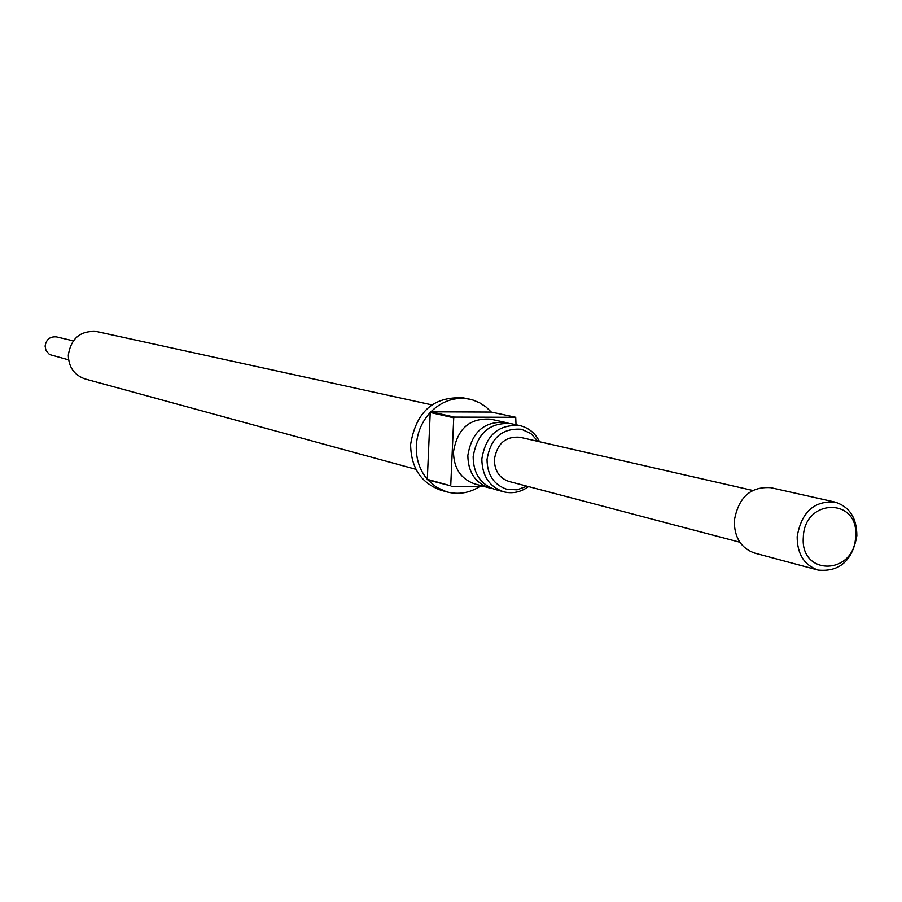 <?xml version="1.0" encoding="UTF-8"?>
<svg xmlns="http://www.w3.org/2000/svg" width="902" height="902" viewBox="0 0 902 902"><rect width="100%" height="100%" fill="white"/><g stroke="black" fill="none" stroke-linecap="round" stroke-linejoin="round"><path stroke-width="1.35" d="M539.565 441.755C535.247 433.129 528.673 427.751 519.868 425.597L510.972 423.636C489.696 422.17 477.09 433.219 473.155 456.795C473.403 473.55 480.619 484.419 494.803 489.391L503.598 491.782C512.404 493.958 520.713 492.233 528.538 486.595M855.603 536.397C859.211 497.453 804.358 497.893 803.321 537.231C800.018 576.547 854.758 575.228 855.603 536.397M797.165 536.69C801.371 512.257 813.942 500.7 834.88 502.042C849.481 506.642 856.81 517.883 856.844 535.743C852.458 560.661 839.559 572.105 818.148 570.075C804.201 565.182 797.21 554.053 797.165 536.69M73.265 340.832L56.533 336.908C50.005 336.322 46.194 339.4 45.1 346.142L46.002 350.585L49.509 354.542L68.586 359.853M834.88 502.042L770.838 487.689C750.498 486.347 738.31 497.43 734.284 520.939C734.375 537.637 741.196 548.36 754.76 553.118L818.148 570.075M752.595 490.429L519.902 437.256C505.56 436.185 497.047 443.604 494.375 459.513C494.544 470.855 499.426 478.173 509.032 481.465L739.865 542.226M519.868 425.597C498.479 424.12 485.806 435.249 481.837 458.971C482.085 475.85 489.335 486.787 503.598 491.782M537.975 441.394L530.883 433.558L521.548 429.284C502.143 427.92 490.643 438 487.035 459.535C487.26 474.858 493.845 484.78 506.8 489.29L517.049 489.842L526.971 486.189M508.209 423.185L505.526 422.44C484.318 420.975 471.757 431.979 467.845 455.454C468.093 472.152 475.286 482.976 489.425 487.937L492.154 488.523M505.526 422.44L490.835 419.204C469.807 417.75 457.37 428.63 453.492 451.846C453.751 468.363 460.888 479.075 474.914 483.979L489.425 487.937M431.799 404.863L96.897 331.586C80.571 330.324 71.044 338.182 68.304 355.162C68.676 367.272 74.314 375.221 85.239 379.009L415.957 469.322M516.012 424.741L515.73 417.299L491.308 412.067L485.93 406.915L479.774 402.867L473.031 400.06L463.605 397.917C433.704 396.079 416.036 411.605 410.613 444.506C411.008 467.845 421.099 483.077 440.92 490.226L446.704 491.872C458.351 494.927 469.502 493.078 480.18 486.313M469.502 399.146C455.115 396.587 442.239 400.815 430.885 411.819L454.416 417.096L453.74 417.795L430.231 412.496C421.696 421.854 417.051 433.005 416.307 445.949C415.935 458.892 419.61 470.01 427.311 479.312L450.729 485.828L427.909 479.988L436.557 487.328L446.704 491.872M454.416 417.096L515.73 417.299M450.729 485.828L453.74 417.795M483.393 486.291L451.338 486.528M491.308 412.067L430.885 411.819M430.231 412.496L427.311 479.312"/></g></svg>

